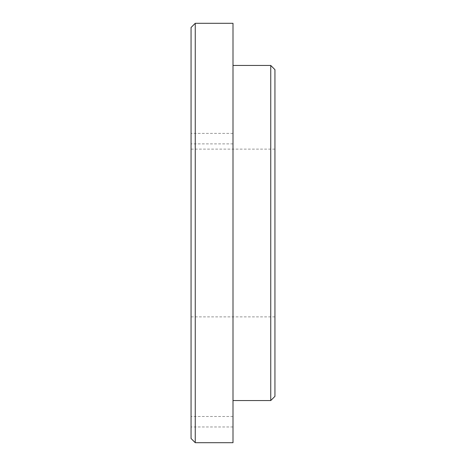 <?xml version="1.0" encoding="UTF-8"?>
<svg xmlns="http://www.w3.org/2000/svg" width="466" height="466" viewBox="0 0 466 466"><rect width="100%" height="100%" fill="white"/><g stroke="black" fill="none" stroke-linecap="round" stroke-linejoin="round"><path stroke-width="0.35" stroke-dasharray="2.33 1.75" d="M195.254 23.3L195.254 442.7M191.06 438.506L191.06 27.494M233 442.7L233 23.3M191.06 233L191.06 316.88L191.06 233M191.06 138.635L191.06 133.393L191.06 138.635M191.06 421.73L191.06 416.488L191.06 421.73M274.94 69.644L274.94 396.356M270.746 400.55L270.746 65.45M233 233L233 65.45L233 233M274.94 233L274.94 316.88L274.94 233M233 421.73L233 426.973L233 421.73M233 138.635L233 143.877L233 138.635M233 416.488L191.06 416.488M233 426.973L191.06 426.973M233 133.393L191.06 133.393L233 133.393M233 143.877L191.06 143.877L233 143.877M191.06 316.88L274.94 316.88M191.06 149.12L274.94 149.12"/><path stroke-width="0.7" d="M195.254 442.7L195.254 23.3L233 23.3L233 442.7L195.254 442.7L191.06 438.506L191.06 27.494L195.254 23.3M274.94 396.356L274.94 69.644L270.746 65.45L270.746 400.55L274.94 396.356M233 400.55L270.746 400.55M233 65.45L270.746 65.45"/></g></svg>
